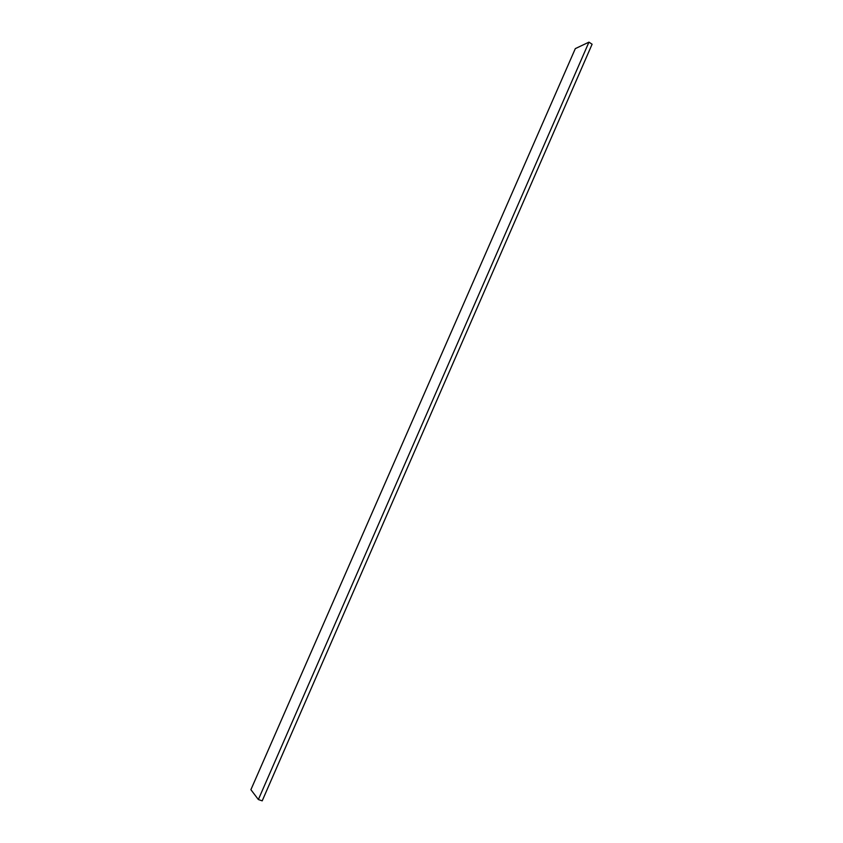 <?xml version="1.0" encoding="UTF-8"?>
<svg xmlns="http://www.w3.org/2000/svg" width="843" height="843" viewBox="0 0 843 843"><rect width="100%" height="100%" fill="white"/><g stroke="black" fill="none" stroke-linecap="round" stroke-linejoin="round"><path stroke-width="1.26" d="M258.369 799.543L262.205 800.85L592.102 44.226L588.951 42.15L258.369 799.543L250.898 789.691L575.316 48.62L588.951 42.15"/></g></svg>
